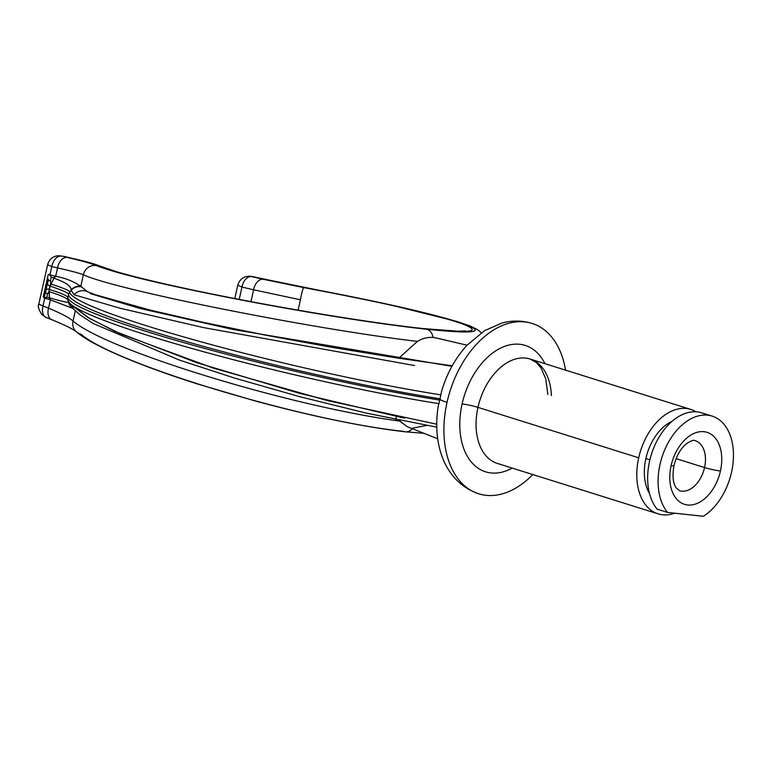 <?xml version="1.0" encoding="UTF-8"?>
<svg xmlns="http://www.w3.org/2000/svg" width="772" height="772" viewBox="0 0 772 772"><rect width="100%" height="100%" fill="white"/><g stroke="black" fill="none" stroke-linecap="round" stroke-linejoin="round"><path stroke-width="1.16" d="M87.593 291.768L80.799 286.296L83.376 274.745C114.883 289.693 312.94 329.219 417.43 341.398L398.748 358.237L417.43 341.398C422.11 338.483 427.321 337.152 433.073 337.412C427.321 337.152 422.11 338.483 417.43 341.398C312.94 329.219 114.883 289.693 83.376 274.745A11.522 11.078 -67.6 0 1 96.288 265.549A11.522 11.078 112.4 0 0 83.376 274.745C78.889 273.037 70.281 270.75 57.543 267.903C70.281 270.75 78.889 273.037 83.376 274.745L80.799 286.296C73.552 281.375 65.34 278.074 56.153 276.395C65.34 278.074 73.552 281.375 80.799 286.296A10.248 9.862 164 0 0 71.13 289.934A10.248 9.862 -16 0 1 80.799 286.296L81.205 286.653A10.374 10.017 171.8 0 0 71.121 290.224L74.151 294.759L119.882 308.202L203.673 327.627L414.525 365.532L203.673 327.627L119.882 308.202L74.151 294.759A11.522 11.223 -65.8 0 1 87.275 291.623A11.522 11.223 114.2 0 0 74.151 294.759L71.101 290.368L69.741 292.038L71.101 290.368A10.432 10.104 -6 0 1 81.378 286.827L81.205 286.653A10.374 10.017 -8.2 0 0 71.121 290.224L71.101 290.368A10.432 10.104 174 0 1 81.378 286.827L87.593 291.768M436.093 337.972L433.073 337.412A11.522 8.675 -83.8 0 0 426.578 329.239A11.522 8.675 96.2 0 1 433.073 337.412M451.929 366.304L232.893 329.441L139.742 308.385L90.266 293.592M438.178 406.497L439.934 399.442A23.035 2.248 12.6 0 0 447.036 402.328A89.272 58.054 107.4 0 1 508.787 323.294A89.272 58.054 107.4 0 1 565.548 370.135A89.272 58.054 107.4 0 0 532.12 323.439A89.272 58.054 107.4 0 0 447.036 402.328A23.035 2.248 -167.4 0 1 439.934 399.442L440.793 394.859C289.201 370.869 71.304 310.161 69.741 292.038C69.943 290.793 63.651 288.12 50.884 284.009L54.079 278.248C65.601 282.272 71.285 286.171 71.13 289.934L71.13 289.934C71.121 286.065 65.437 282.166 54.079 278.248A3.262 1.583 -66.3 0 1 56.153 276.395A3.262 1.583 113.7 0 0 54.079 278.248L53.886 278.171A3.204 1.534 -66.1 0 1 55.941 276.347L55.941 276.347A3.204 1.534 113.9 0 0 53.886 278.171L50.132 286.094C62.696 290.34 68.843 293.119 68.583 294.422A5.761 5.713 -21.8 0 1 69.741 292.038A5.761 5.713 158.2 0 0 68.583 294.422C68.843 293.119 62.696 290.34 50.132 286.094L49.369 289.49C60.727 292.964 66.913 295.589 67.926 297.365L68.583 294.422L67.926 297.365C66.913 295.589 60.727 292.964 49.369 289.49L49.176 291.642C60.65 295.3 66.903 298.088 67.955 299.999A5.761 5.722 -24.2 0 1 67.926 297.365A5.761 5.722 155.8 0 0 67.955 299.999C69.335 319.039 287.242 379.554 438.824 403.64L439.789 400.089C287.097 375.868 68.824 315.092 67.926 297.365C68.824 315.092 287.097 375.868 439.789 400.089L440.079 398.796C287.454 374.459 69.142 313.577 68.583 294.422C69.142 313.577 287.454 374.459 440.079 398.796L440.793 394.859C289.201 370.869 71.304 310.161 69.741 292.038M259.788 278.2A11.522 7.546 103.1 0 0 259.141 278.094L309.562 288.525C380.712 301.939 431.065 313.355 460.614 322.754C488.068 332.221 476.72 334.382 426.578 329.239C378.685 324.037 311.772 313.364 246.664 301.032C176.701 287.609 119.564 274.716 96.288 265.549C91.231 263.484 81.494 260.772 67.096 257.394A11.522 7.546 103.1 0 0 57.543 267.903L55.661 276.289L54.426 276.038L55.661 276.289A3.117 1.486 114.2 0 0 53.615 278.074A3.117 1.486 -65.8 0 1 55.661 276.289L57.543 267.903L51.811 266.562L49.987 274.716L51.811 266.562L57.543 267.903A11.522 7.546 103.1 0 1 67.096 257.394L74.865 258.977C86.339 261.66 93.952 263.812 97.706 265.423C130.101 280.361 324.356 318.141 424.455 328.747C470.476 333.543 483.195 331.941 462.631 323.96C448.754 319.068 427.09 313.307 397.648 306.696C373.793 301.234 342.517 294.875 303.792 287.628L253.409 276.752A11.522 7.546 -76.9 0 1 254.007 276.849L249.896 276.202C243.72 276.193 239.687 279.194 237.786 285.206L241.974 287.059L239.214 299.411L241.974 287.059A11.522 7.546 -76.9 0 1 251.527 276.55L259.141 278.094L253.409 276.752A11.522 7.546 -76.9 0 1 254.056 276.868M440.793 394.859L441.671 390.989M398.68 420.065L407.066 426.588M481.332 332.78L478.071 329.943L470.264 326.035L457.41 321.615L388.789 304.486L259.73 278.19A11.522 7.546 103.1 0 0 259.141 278.094L309.562 288.525C380.712 301.939 431.065 313.355 460.614 322.754C488.068 332.221 476.72 334.382 426.578 329.239C378.685 324.037 311.772 313.364 246.664 301.032C176.701 287.609 119.564 274.716 96.288 265.549C91.231 263.484 81.494 260.772 67.096 257.394L63.246 256.265A11.522 7.546 -76.9 0 1 63.902 256.372M75.521 259.093A11.522 7.546 103.1 0 0 74.865 258.977L63.246 256.265A11.522 7.546 -76.9 0 1 63.844 256.362L75.463 259.074A11.522 7.546 103.1 0 0 74.865 258.977C86.339 261.66 93.952 263.812 97.706 265.423C130.101 280.361 324.356 318.141 424.455 328.747C470.476 333.543 483.195 331.941 462.631 323.96C448.754 319.068 427.09 313.307 397.648 306.696C373.793 301.234 342.517 294.875 303.792 287.628L263.146 279.261A11.522 7.546 103.1 0 0 253.592 289.77L241.974 287.059A11.522 7.546 -76.9 0 1 251.527 276.55L263.146 279.261A11.522 7.546 103.1 0 0 253.592 289.77L241.974 287.059L237.786 285.186L234.804 298.552M300.414 299.797L298.098 310.161L300.414 299.797A11.522 1.187 -79.5 0 1 303.792 287.628A11.522 1.187 100.5 0 0 300.414 299.797L253.592 289.77L300.414 299.797M396.297 417.054A11.522 8.675 -83.8 0 0 395.959 420.557M403.746 431.384C303.599 420.962 114.517 363.708 80.954 334.151A11.522 10.972 -49.9 0 1 76.409 331.863A11.522 10.972 -49.9 0 1 73.041 321.007A11.522 10.972 130.1 0 0 76.341 331.806M407.384 426.723L399.616 421.078C291.063 406.574 106.864 350.382 73.041 321.007L75.318 310.788M405.647 431.837A11.522 8.675 -83.8 0 0 412.335 428.692A11.522 8.675 96.2 0 1 405.647 431.837M426.82 425.44L412.798 428.093M399.616 421.078C291.063 406.574 106.864 350.382 73.041 321.007L74.952 312.428M50.402 299.835L48.53 308.202C60.708 313.181 68.882 317.456 73.041 321.007C68.882 317.456 60.708 313.181 48.53 308.202L50.392 299.864M73.726 308.732L50.875 300.009A3.262 1.66 -82.1 0 1 50.73 299.961A3.262 1.66 -82.1 0 1 49.688 297.886C61.181 301.186 67.425 302.595 68.409 302.103L67.955 299.999C66.903 298.088 60.65 295.3 49.176 291.642L47.449 294.084L46.831 297.21L49.215 297.76A3.117 1.563 97.3 0 0 50.209 299.758A3.117 1.563 97.3 0 0 50.363 299.806M45.654 291.652L44.101 297.876L46.831 297.21L47.449 294.084A5.761 3.001 -170.3 0 1 45.673 291.401L47.893 281.5A5.761 1.988 -164.8 0 0 47.864 281.703C47.314 284.183 47.999 285.63 49.919 286.026L48.993 291.575L49.485 297.828A3.204 1.612 97.6 0 0 50.498 299.874A3.204 1.612 -82.4 0 1 49.485 297.828L49.167 289.432L50.682 283.951L50.469 280.564L51.309 277.158L49.331 274.436L48.25 274.523L43.242 296.94L44.023 297.731L43.242 296.94L48.25 274.523L49.331 274.436L51.309 277.158L53.886 278.171L51.309 277.158L50.469 280.564A5.761 1.988 -164.8 0 0 47.893 281.49A5.761 1.988 15.2 0 1 50.469 280.564L50.682 283.951L49.919 286.026L50.884 284.009M50.614 299.912A3.204 1.612 97.6 0 1 50.498 299.874L50.209 299.768A3.117 1.563 -82.7 0 1 49.215 297.76L46.831 297.21L44.834 297.982A1.698 0.946 84.5 0 0 45.201 298.166A1.698 0.946 -95.5 0 1 45.201 298.166A1.698 0.946 -95.5 0 1 44.834 297.982L44.101 297.876L45.239 293.592M47.555 317.832A11.522 7.411 -68.4 0 1 46.195 317.485A11.522 7.411 -68.4 0 1 43 306.002L44.766 298.098L43 306.002L48.53 308.202A11.522 7.411 111.6 0 0 51.821 319.714A11.522 7.411 111.6 0 0 53.094 320.033M423.973 433.324L405.483 431.818C364.423 427.128 314.542 416.909 255.841 401.141L197.7 384.051C155.066 370.425 121.879 357.571 98.131 345.489C88.992 340.828 81.784 336.312 76.505 331.941C73.533 329.306 65.302 325.234 51.821 319.714L46.281 317.524A11.522 7.411 -68.4 0 1 43 306.002L38.832 304.072M46.281 317.524L41.823 314.6C38.59 309.369 37.596 305.847 38.832 304.023L47.623 264.709L51.811 266.562A11.522 7.546 -76.9 0 1 61.364 256.063A11.522 7.546 -76.9 0 0 51.811 266.562L47.623 264.7C49.128 259.411 52.621 256.41 58.132 255.715L63.844 256.362M48.472 279.126L47.961 281.336M44.834 297.982L44.101 297.876M49.958 275.054A1.698 0.849 -52.8 0 1 50.605 274.986L50.605 274.986A1.698 0.849 127.2 0 0 49.958 275.054M50.865 275.286A1.698 0.849 127.2 0 0 50.605 274.986L49.437 274.456M51.724 319.676A11.522 7.411 111.6 0 1 48.53 308.202L39.063 304.371M97.706 265.423A11.522 11.155 -66.2 0 1 100.244 266.166M45.77 291.054C46.252 289.23 47.382 288.68 49.167 289.432C47.382 288.68 46.252 289.23 45.77 291.054A5.761 3.001 9.7 0 0 45.673 291.401A5.761 3.001 9.7 0 0 47.449 294.084L48.993 291.575L49.919 286.026C47.999 285.63 47.314 284.183 47.864 281.703L47.642 282.552M438.824 403.64C287.242 379.554 69.335 319.039 67.955 299.999L68.409 302.103C67.608 302.634 61.364 301.225 49.688 297.886L49.688 297.886A3.262 1.66 97.9 0 0 50.875 300.009M436.73 424.204L327.492 400.62L213.361 368.119L120.702 333.938L89.639 318.469L71.786 305.326L68.486 302.084L71.786 305.326L87.738 317.34L115.047 331.41L196.783 362.686L300.115 393.527L404.605 418.173M436.769 427.157L366.71 413.203L299.555 396.644L234.698 378.126L179.345 360.051L93.142 323.478L80.124 314.918L74.43 309.89A11.522 11.107 -44.4 0 1 71.786 305.326A11.522 11.107 135.6 0 0 74.546 310.006M68.486 302.084A10.432 10.393 73.9 0 0 72.443 307.932A10.432 10.393 -106.1 0 1 68.486 302.084L68.467 302.093A10.374 10.316 73.4 0 0 72.481 307.96A10.374 10.316 -106.6 0 1 68.467 302.093M68.409 302.103A10.248 10.152 83.3 0 0 72.568 308.047A10.248 10.152 -96.7 0 1 68.409 302.103M51.907 300.433L72.964 308.453M447.036 402.328A89.272 58.054 107.4 0 0 478.679 493.8A89.272 58.054 107.4 0 0 532.796 474.558A89.272 58.054 107.4 0 1 465.082 486.254A89.272 58.054 107.4 0 1 447.036 402.328M547.85 394.473L545.698 378.647L540.931 367.819L536.424 362.599L530.123 359.028A54.715 35.58 -72.6 0 0 477.974 407.384L638.705 457.796L477.974 407.384A54.715 35.58 -72.6 0 0 497.371 463.441A54.715 35.58 -72.6 0 1 477.974 407.384A11.522 1.119 12.6 0 0 462.1 403.949A66.238 43.068 107.4 0 0 512.183 468.093A66.238 43.068 -72.6 0 1 462.1 403.949A66.238 43.068 -72.6 0 1 500.796 348.008A66.238 43.068 -72.6 0 1 544.936 363.67A66.238 43.068 107.4 0 0 500.796 348.008A66.238 43.068 107.4 0 0 462.1 403.949A11.522 1.119 -167.4 0 1 477.974 407.384A54.715 35.58 -72.6 0 1 530.123 359.028A54.715 35.58 -72.6 0 1 551.391 395.582M638.705 457.796A54.715 35.58 107.4 0 0 658.101 513.862A54.715 35.58 107.4 0 0 674.767 513.197A54.715 35.58 107.4 0 1 638.705 457.796A54.715 35.58 107.4 0 1 690.853 409.44A54.715 35.58 107.4 0 1 696.074 411.814A54.715 35.58 107.4 0 0 638.705 457.796M649.474 493.433A43.772 28.467 -72.6 0 1 645.865 458.568A43.772 28.467 -72.6 0 1 672.113 421.28A43.772 28.467 -72.6 0 0 645.865 458.568L649.879 459.832L645.865 458.568A43.772 28.467 -72.6 0 0 649.474 493.433M706.737 415.104A54.715 35.58 107.4 0 0 657.097 440.648A54.715 35.58 107.4 0 0 657.165 509.153A54.715 35.58 -72.6 0 1 655.254 444.373A54.715 35.58 -72.6 0 1 701.709 412.846L712.151 416.118A54.715 35.58 107.4 0 0 665.696 447.654A54.715 35.58 107.4 0 0 667.597 512.425L657.165 509.153L667.597 512.425L703.369 516.285A54.715 35.58 107.4 0 0 733.178 461.685A54.715 35.58 107.4 0 0 712.151 416.118M703.369 516.285L667.597 512.425A54.715 35.58 107.4 0 1 676.002 431.22A54.715 35.58 107.4 0 1 730.814 437.126A54.715 35.58 107.4 0 1 703.369 516.285M671.109 465.67A37.722 24.53 -72.6 0 1 703.958 431.693A37.722 24.53 -72.6 0 1 720.44 470.988A37.722 24.53 -72.6 0 1 687.582 504.975A37.722 24.53 -72.6 0 1 671.109 465.67A37.722 24.53 -72.6 0 1 703.958 431.693A37.722 24.53 -72.6 0 1 720.44 470.988A11.522 1.119 -167.4 0 1 704.556 467.562A26.209 17.042 107.4 0 0 695.263 440.706C694.192 439.654 691.355 440.59 686.733 443.514C680.798 448.233 676.552 455.586 673.995 465.564A11.522 1.119 -167.4 0 1 671.109 465.67A11.522 1.119 12.6 0 0 673.995 465.564C672.219 475.948 672.981 483.426 676.262 487.981L679.582 490.712A26.209 17.042 107.4 0 0 704.556 467.562A11.522 1.119 12.6 0 0 720.44 470.988A37.722 24.53 -72.6 0 1 687.582 504.975A37.722 24.53 -72.6 0 1 671.109 465.67M679.582 490.712A26.209 17.042 107.4 0 0 704.556 467.562L676.127 458.645L704.556 467.562A26.209 17.042 107.4 0 0 695.263 440.706M250.939 301.64L253.592 289.77L250.939 301.64M87.911 291.99L87.275 291.623A11.522 11.223 -65.8 0 1 87.294 291.633L95.863 294.885L149.98 310.045L203.258 322.358L265.539 335.154L331.719 347.332L398.603 358.218L452.218 365.783M467.079 345.19L435.505 337.827M532.12 323.439C522.104 320.399 511.981 320.303 501.723 323.121L484.517 330.705L467.002 345.277C455.229 358.198 446.727 373.648 441.488 391.607M407.722 426.858L437.724 438.795M259.73 278.19L254.007 276.849M75.463 259.074C86.821 261.66 95.11 264.043 100.341 266.205L116.64 271.744C133.276 276.608 156.822 282.32 187.249 288.863C261.901 304.998 367.047 322.667 423.674 328.611L457.989 331.207L465.487 330.898M45.316 293.225L45.673 291.391M50.209 299.768L44.351 298.04M47.893 281.5L48.395 279.445M54.484 276.048L50.605 274.986M72.327 307.835L74.421 309.89M50.508 299.874L52.419 300.646M438.245 406.043C432.281 443.022 443.668 481.574 478.679 493.8M497.371 463.441L658.101 513.862M530.123 359.028L690.853 409.44"/></g></svg>
